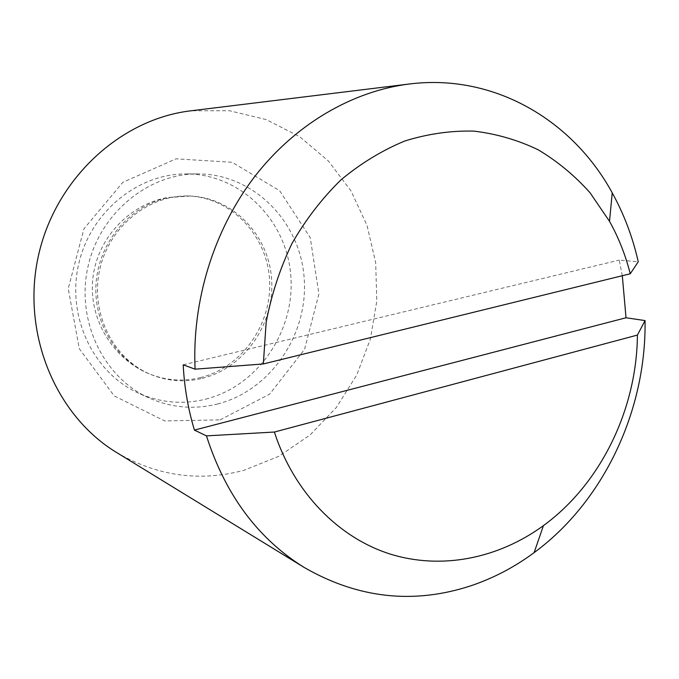 <?xml version="1.0" encoding="UTF-8"?>
<svg xmlns="http://www.w3.org/2000/svg" width="679" height="679" viewBox="0 0 679 679"><rect width="100%" height="100%" fill="white"/><g stroke="black" fill="none" stroke-linecap="round" stroke-linejoin="round"><path stroke-width="0.51" stroke-dasharray="3.4 2.55" d="M116.695 452.562C157.341 476.174 199.736 482.09 243.871 470.309L278.789 456.322L310.04 435.001L336.36 407.476L356.738 375.012L370.394 339.033L376.803 301.06L375.682 262.654L367.016 225.428L351.051 190.986L328.313 160.906L299.634 136.657L266.168 119.563L229.349 110.702L190.918 110.804M622.303 275.725L619.231 260.091L638.252 261.78M183.194 364.835L619.231 260.091M220.123 419.868L269.682 394.126L304.565 349.346L318.918 293.905L310.235 237.65L279.655 190.731L232.091 162.289L176.099 158.827L122.848 182.32L83.924 228.815L68.231 288.651L79.282 348.666L114.157 395.882L164.708 420.929L220.123 419.868M202.164 378.381C244.058 368.154 274.435 324.486 271.659 280.155C269.274 235.808 233.601 197.674 190.137 196.027C149.363 194.118 108.946 226.319 99.652 269.928C90.027 313.46 113.444 359.531 151.332 374.698C167.934 381.292 184.875 382.515 202.164 378.381M205.695 399.159C258.088 386.003 295.314 330.826 290.79 275.657C286.801 220.446 240.782 173.739 185.936 173.926C137.065 173.714 89.586 212.943 78.391 265.311C66.865 317.602 93.795 372.992 138.346 393.065C160.236 402.766 182.685 404.803 205.695 399.159M217.458 404.022C270.794 390.501 308.699 334.127 304.15 277.796C300.143 221.422 253.386 173.705 197.521 173.892C147.742 173.671 99.295 213.8 87.829 267.356C76.04 320.853 103.488 377.456 148.871 397.902C171.167 407.782 194.024 409.819 217.458 404.022M200.254 377.66C242.021 367.483 272.313 323.968 269.538 279.79C267.153 235.596 231.573 197.589 188.244 195.951L169.563 197.351C132.278 204.26 100.815 239.05 96.41 279.578C91.835 320.098 114.895 359.98 149.584 373.985C166.134 380.554 183.024 381.785 200.254 377.66M190.137 196.027L166.576 197.674C127.55 205.423 96.486 239.916 92.717 279.553C88.822 319.181 112.731 358.962 149.584 373.985L151.332 374.698M197.521 173.892L185.936 173.926M148.871 397.902L138.346 393.065"/><path stroke-width="1.02" d="M206.467 435.876L194.423 430.087C188.1 409.157 184.357 387.412 183.194 364.835L195.085 369.172C191.885 300.984 213.843 230.139 254.26 177.151C294.949 124.367 352.138 91.147 409.276 84.009L190.918 110.804C120.234 119.054 54.914 179.273 38.245 256.594C21.346 333.856 55.797 415.743 116.695 452.562L304.277 567.517C257.961 538.719 225.36 494.838 206.467 435.876L274.384 432.039L637.411 335.07L645.05 320.581C646.416 410.303 603.843 501.399 534.11 552.647C514.495 567.143 493.395 578.194 470.819 585.807C413.562 604.531 358.054 598.437 304.277 567.517M409.276 84.009C493.608 73.34 572.49 119.835 612.237 192.87C624.069 214.318 632.735 237.285 638.252 261.78L630.248 273.773C625.529 255.143 618.62 237.667 609.513 221.329L612.237 192.87M194.423 430.087L626.03 317.764L622.303 275.725M626.03 317.764L645.05 320.581M609.513 221.329L590.009 192.717C574.731 175.615 557.434 161.288 538.099 149.745C517.814 140.018 496.374 133.805 473.772 131.106C450.805 130.555 427.838 133.848 404.871 140.977C382.269 150.322 360.982 163.266 341.011 179.816C322.16 198.251 305.856 219.41 292.08 243.286C280.062 268.349 271.413 294.703 266.16 322.338L263.333 363.944L195.085 369.172M637.411 335.07C636.826 409.301 600.728 483.889 543.438 525.622C498.437 558.452 441.664 570.156 389.865 553.962C338.261 537.454 294.007 492.479 274.384 432.039M263.333 363.944L630.248 273.773M543.438 525.622L534.11 552.647"/></g></svg>
